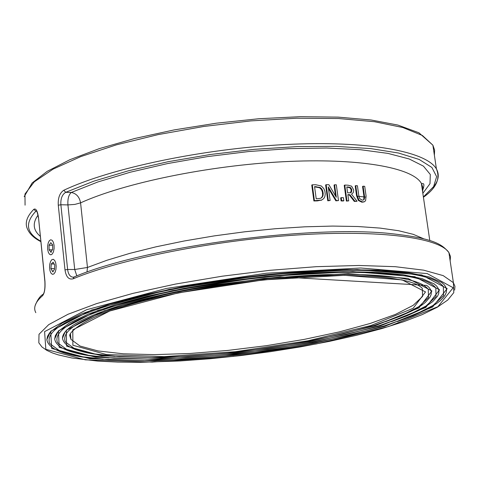 <?xml version="1.0" encoding="UTF-8"?>
<svg xmlns="http://www.w3.org/2000/svg" width="479" height="479" viewBox="0 0 479 479"><rect width="100%" height="100%" fill="white"/><g stroke="black" fill="none" stroke-linecap="round" stroke-linejoin="round"><path stroke-width="0.72" d="M355.699 270.288C292.687 270.018 204.485 280.694 140.269 296.513C74.239 313.895 44.062 329.576 49.75 343.569L59.995 351.083L80.155 356.508L108.619 359.693L143.586 360.597L183.176 359.274L225.477 355.861L268.629 350.538L310.769 343.545L350.071 335.168L384.715 325.75L412.946 315.685L433.07 305.434L443.596 295.525L443.326 286.514C435.543 276.329 406.33 270.916 355.699 270.288M351.227 272.306C290.633 272.09 206.066 282.347 144.454 297.531C81.065 314.212 52.097 329.283 57.546 342.742L67.377 349.939L86.711 355.143L114.038 358.208L147.634 359.076L185.69 357.813L226.387 354.526L267.905 349.407L308.446 342.677L346.245 334.617L379.542 325.558L406.647 315.889L425.957 306.051L436.046 296.543L435.794 287.909C428.274 278.077 400.085 272.88 351.227 272.306M432.926 187.612C438.53 181.05 439.704 174.847 436.441 169.009C426.591 151.256 367.076 140.311 284.987 144.556C203.03 148.741 110.841 168.105 63.833 190.241C59.725 192.917 57.875 197.911 58.276 205.21L64.994 269.911C66.084 276.94 68.79 279.904 73.107 278.808L74.101 276.964C141.88 248.014 300.968 225.615 386.008 233.105C434.591 237.973 442.111 244.458 448.913 252.577L450.511 256.576L450.14 260.792M51.349 252.17L50.81 252.331M53.349 271.713L52.84 271.862M35.805 312.667C33.117 307.638 35.35 302.004 42.511 295.765C44.541 293.382 45.355 288.544 44.954 281.251L38.5 217.586C37.476 210.808 35.901 208.06 33.787 209.347L35.895 211.203L36.41 210.862M346.778 274.305C288.609 274.144 207.658 283.987 148.64 298.531C87.879 314.517 60.109 328.971 65.33 341.898L74.748 348.79L93.267 353.777L119.457 356.711L151.681 357.556L188.211 356.34L227.297 353.191L267.18 348.269L306.123 341.802L342.407 334.061L374.362 325.367L400.348 316.092L418.844 306.656L428.495 297.549L428.268 289.286C421.011 279.82 393.846 274.826 346.778 274.305M357.232 196.186L365.615 197.091M42.511 295.765L43.361 294.01C44.661 291.974 45.158 287.789 44.864 281.448L44.954 281.251M63.833 190.241L65.707 192.324L93.812 181.17L128.396 170.793L167.961 161.734L210.646 154.454L254.343 149.328L296.896 146.604L336.252 146.376L370.614 148.586L398.576 153.041L419.179 159.459L431.896 167.464L436.626 176.655L433.615 186.618L423.376 196.947M58.276 205.21L60.875 204.761C60.54 198.683 62.15 194.534 65.707 192.324L71.281 192.468C68.689 194.725 67.575 198.875 67.928 204.916L74.85 204.407L80.58 202.857C79.46 196.935 76.359 193.468 71.281 192.468L97.878 181.966L130.378 172.189L167.464 163.59L207.491 156.597L248.631 151.544L288.969 148.652L326.666 148.035L360.094 149.664L387.936 153.394L409.24 158.986L423.43 166.135L430.31 174.488L429.992 183.679L422.843 193.342M73.91 277.048L73.125 277.197C70.12 276.928 68.287 274.353 67.617 269.473L60.875 204.761L67.928 204.916L74.712 269.497L76.826 275.862M86.992 272.012L87.465 267.456L74.712 269.497L67.617 269.473L64.994 269.911M363.286 200.066L363.824 199.33L363.914 196.264L362.543 186.469L363.1 186.187L364.477 195.989L364.387 199.054L363.393 200.024L362.268 200.162L359.771 198.719L358.789 195.522L357.424 185.75L355.747 185.636L357.106 195.414L358.987 200.27L362.519 201.94L364.315 201.755L365.591 200.743L366.082 196.073L364.717 186.331L363.1 186.187M364.238 201.797L361.956 202.222L358.43 200.551L356.556 195.695L355.19 185.918L355.747 185.636M335.534 195.965L334.043 185.062L334.587 184.774L336.3 197.276L328.887 184.702L326.163 184.684L328.319 200.509L330.109 200.515L328.253 186.87L336.402 200.563L338.485 200.593L336.318 184.81L334.587 184.774M338.485 200.593L335.851 200.839L328.462 188.415M330.109 200.515L327.768 200.791L325.618 184.972L326.163 184.684M321.834 199.982L317.379 200.893L313.889 200.964L311.757 185.092L312.302 184.804L314.44 200.683L321.643 200.066L323.804 198.516L324.828 196.624L325.241 194.151L324.858 191.139L323.792 188.558L321.265 185.948L315.757 184.744L312.302 184.804M348.718 200.875L346.395 201.084L344.221 185.355L344.772 185.068L346.946 200.809L348.718 200.875L347.85 194.606L349.868 194.696L354.855 201.15L357.077 201.27L351.526 194.187L353.191 192.69L353.652 190.804L353.58 189.726L351.634 186.211L348.191 185.217L344.772 185.068M357.077 201.27L354.304 201.425L349.317 194.971L347.892 194.911M343.287 200.988L341.09 200.935L340.677 197.917L341.228 197.635L341.641 200.659L343.832 200.713L343.287 200.988M328.319 200.509L327.768 200.791M336.402 200.563L335.851 200.839M314.44 200.683L313.889 200.964M320.176 187.469L321.762 188.924L322.732 190.887L323.205 193.618L322.984 195.779L322.068 197.36L320.643 198.324L316.212 198.809L314.565 186.588L320.176 187.469L319.625 187.756L314.607 186.864M321.732 197.665L321.181 197.947L322.086 196.881L322.606 195.228L322.409 192.019L321.463 189.57L319.625 187.756M320.696 198.306L321.181 197.947M348.538 187.026L350.7 187.666L351.808 189.792L351.412 192.223L350.73 192.756L347.61 192.863L346.79 186.948L348.538 187.026L346.832 187.259M350.574 192.809L351.257 190.073L350.143 187.948L347.988 187.307M351.412 192.223L350.862 192.504M350.7 187.666L350.143 187.948M346.946 200.809L346.395 201.084M349.868 194.696L349.317 194.971M354.855 201.15L354.304 201.425M341.641 200.659L341.09 200.935M343.832 200.713L343.419 197.695L341.228 197.635M50.948 268.599L51.253 263.983L53.151 262.199L54.75 265.031L54.444 269.659L52.54 271.437L50.948 268.599L54.516 268.611M54.169 264.001L51.253 263.983M49.115 249.822L49.062 245.188L50.798 242.661L52.582 244.769L52.636 249.421L50.894 251.942L49.115 249.822L52.337 249.852M52.588 245.224L49.062 245.188M154.669 360.921L233.764 355.4L314.559 343.269L384.799 326.325L432.567 307.045L447.188 288.651L421.765 274.952L357.232 269.593L265.689 274.677L169.069 289.4L91.657 310.003L50.708 331.24L51.69 348.443L89.836 358.693L154.669 360.921M103.272 359.31C67.264 356.568 48.457 349.999 46.846 339.617L47.523 336.282L49.648 332.761M49.726 332.666L47.625 336.174L46.846 339.617L50.403 331.887L62.198 323.05L82.035 313.685L109.32 304.243L143.023 295.178L181.679 286.951L223.483 279.981L266.378 274.629L308.236 271.144L347.036 269.671L380.997 270.234L408.695 272.725L429.106 276.922L441.548 282.37L444.183 284.682L445.847 287.125L446.548 289.687L446.302 292.346L445.129 295.1L443.051 297.926L440.099 300.806L436.291 303.74L426.256 309.685L413.221 315.655L397.504 321.559M152.077 362.094L85.31 359.837L45.846 349.323L44.583 331.624L86.621 309.721L166.464 288.436L266.264 273.222L360.765 268L427.202 273.581L453.17 287.747L437.884 306.71L388.613 326.54L316.38 343.94L233.363 356.4L152.077 362.094M157.998 359.424L234.273 354.113L312.23 342.401L379.913 326.055L425.765 307.476L439.56 289.807L414.844 276.694L352.748 271.617L264.959 276.521L172.368 290.621L98.051 310.356L58.504 330.744L59.145 347.311L95.626 357.232L157.998 359.424M109.176 357.861C74.401 355.232 56.235 348.922 54.678 338.934L55.319 335.725L57.36 332.342M57.438 332.252L54.678 338.934L58.085 331.51L69.437 323.002L88.525 313.996L114.774 304.913L147.185 296.208L184.349 288.304L224.519 281.604L265.737 276.461L305.967 273.108L343.263 271.695L375.925 272.228L402.576 274.623L422.209 278.664L434.166 283.903L436.686 286.125L438.279 288.472L438.95 290.933L438.704 293.495L437.566 296.148L432.693 301.644L424.544 307.32L419.317 310.194L406.719 315.948L391.523 321.637M161.339 357.915L234.782 352.819L309.889 341.539L375.003 325.78L418.945 307.913L431.932 290.957L407.952 278.437L348.293 273.623L264.234 278.347L175.649 291.837L104.41 310.709L66.282 330.253L66.605 346.185L101.434 355.765L161.339 357.915M115.05 356.4C81.52 353.885 64 347.832 62.498 338.246L65.06 331.917M65.138 331.821L62.498 338.246C62.474 328.923 81.071 318.23 118.307 306.165C139.904 299.609 165.051 293.687 193.738 288.394L215.376 284.754L280.209 276.826L426.777 285.418L429.196 287.55L430.717 289.807L431.351 292.172L431.106 294.633L429.998 297.184L425.292 302.465L421.742 305.183L412.383 310.691L400.228 316.23L385.559 321.702M25.064 205.162L24.974 194.031L34.272 181.852L53.025 169.165L80.753 156.609L116.355 144.862L158.118 134.611L203.82 126.456L250.888 120.894L296.651 118.217L338.587 118.529L374.53 121.726L402.833 127.522L422.442 135.503L432.884 145.173L434.615 150.119L434.387 155.256M454.637 290.118L454.954 286.298L453.403 282.688L443.201 275.623L423.652 270.162L395.211 266.683L358.927 265.468L316.463 266.671L270 270.306L222.124 276.215L175.553 284.059L132.923 293.382L96.513 303.638L68.072 314.236L48.738 324.618L39.015 334.282L38.823 342.802L41.942 346.97L46.846 350.389L52.427 352.933L58.085 354.831L71.742 357.957L97.572 361.07L117.858 362.106L140.149 362.322L180.296 360.944L209.94 358.759L240.266 355.64L270.677 351.646L300.596 346.862L329.42 341.371L356.58 335.276L381.506 328.69L403.617 321.732L422.37 314.541L437.249 307.255L447.805 299.998L453.793 292.609L453.403 282.688L448.913 252.577C439.423 237.65 379.721 229.591 296.896 234.997C214.197 240.356 120.864 258.905 73.107 278.808M33.787 209.347C26.8 216.49 24.686 223.046 27.447 229.022C29.626 233.974 34.087 238.177 40.823 241.614M344.563 275.305L263.63 279.874L178.392 292.855L109.733 311.009L72.808 329.839L72.88 345.233L106.338 354.532L164.171 356.639L235.213 351.724L307.901 340.803L370.854 325.552L413.191 308.272L425.514 291.927L402.168 279.898L344.563 275.305M70.401 333.935L70.964 339.377L69.844 335.833C68.287 332.827 83.717 319.295 114.846 309.338C170.638 290.382 273.79 275.06 344.305 275.365C389.241 276.149 415.257 280.502 422.346 288.43L422.562 296.453L413.245 305.291L395.367 314.446L370.231 323.451L339.294 331.893L304.141 339.401L266.408 345.676L227.764 350.436L189.9 353.484L154.513 354.64L123.319 353.801L97.985 350.927L80.077 346.066L70.964 339.377L70.215 334.378M38.5 217.586L44.852 281.371M40.781 241.177C26.231 233.117 24.603 223.124 35.895 211.203L36.655 211.215M38.015 215.167C32.327 223.142 33.081 230.183 40.284 236.279M423.741 238.787L413.275 234.339L398.648 230.734L380.075 228.094L357.909 226.519L332.642 226.076L304.883 226.812L275.347 228.728L244.835 231.782L214.203 235.902L184.301 240.967L155.962 246.829L129.953 253.325L106.937 260.265L87.465 267.456L80.58 202.857C124.354 182.942 208.64 165.578 283.305 161.71C358.082 157.801 412.425 167.428 421.376 183.373L422.897 187.594L422.646 192.001M364.387 199.054L363.824 199.33M364.477 195.989L363.914 196.264M362.519 201.94L361.956 202.222M357.106 195.414L356.556 195.695M358.987 200.27L358.43 200.551M317.924 200.611L317.379 200.893M316.098 186.565L315.547 186.852M323.109 192.588L322.559 192.869M351.808 189.792L351.257 190.073M53.343 259.313L54.72 260.48L55.726 262.905L56.163 266.108L55.941 269.461L55.109 272.282L53.822 274.012L52.355 274.317L50.984 273.138L49.984 270.713L49.553 267.522L49.768 264.192L50.6 261.378L51.87 259.636L53.343 259.313M50.768 239.763L52.205 240.338L53.385 242.29L54.055 245.242L54.091 248.607L53.486 251.709L52.355 253.936L50.93 254.84L49.487 254.253L48.319 252.289L47.655 249.349L47.619 246.002L48.223 242.913L49.343 240.686L50.768 239.763M24.189 196.653L32.135 182.966L47.211 171.332L69.808 159.735L99.291 148.634L134.593 138.521L174.224 129.899L216.382 123.187L259.079 118.714L300.309 116.678L338.186 117.127L371.111 119.99L397.875 125.067L418.927 132.773L432.884 145.173L436.441 169.009C440.524 178.799 436.183 188.205 423.418 197.234M42.918 294.393C39.996 296.142 37.386 299.914 35.105 305.692M38.404 217.717C37.566 213.281 36.913 210.988 36.44 210.826L36.59 210.838M429.789 240.524L421.376 183.373C421.682 184.565 425.591 181.014 423.005 189.367M364.315 201.755L363.753 202.03M321.643 200.066L321.098 200.348"/></g></svg>
